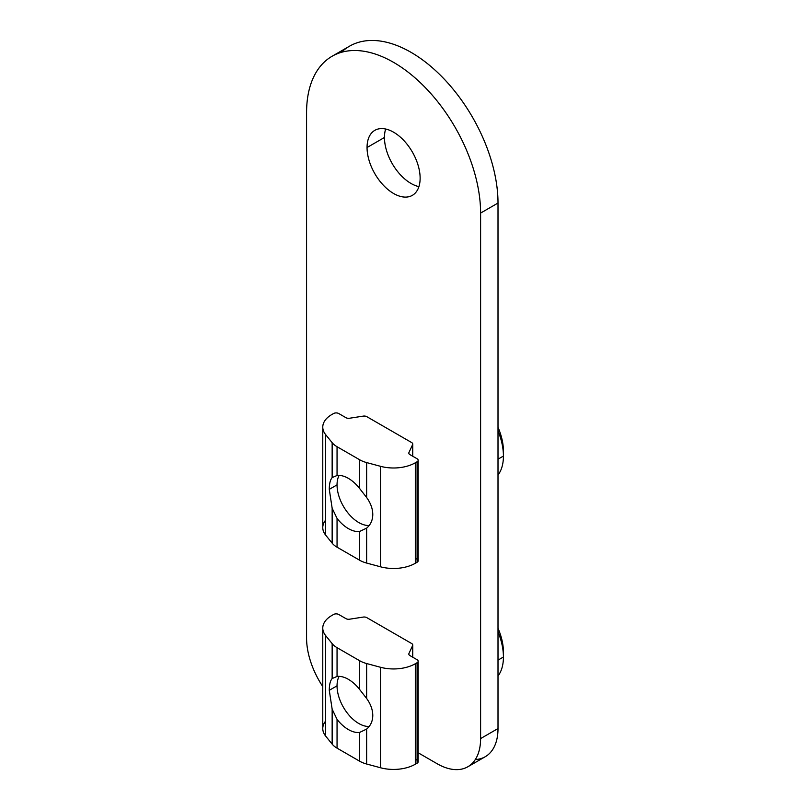 <?xml version="1.0" encoding="UTF-8"?>
<svg xmlns="http://www.w3.org/2000/svg" width="810" height="810" viewBox="0 0 810 810"><rect width="100%" height="100%" fill="white"/><g stroke="black" fill="none" stroke-linecap="round" stroke-linejoin="round"><path stroke-width="1.21" d="M367.051 147.521L384.456 137.477A37.533 21.667 60 0 1 385.661 129.023A37.533 21.667 -120 0 0 384.456 137.477A37.533 21.667 -120 0 0 418.922 186.624A37.533 21.667 60 0 1 384.456 137.477L367.051 147.521A37.533 21.667 60 0 1 393.589 132.202A37.533 21.667 60 0 1 420.127 178.17A37.533 21.667 -120 0 0 403.744 140.393A37.533 21.667 -120 0 0 374.827 130.339A37.533 21.667 -120 0 0 367.051 147.521A37.533 21.667 -120 0 0 383.434 185.298A37.533 21.667 -120 0 0 412.361 195.352A37.533 21.667 -120 0 0 420.127 178.17A37.533 21.667 60 0 1 393.589 193.489A37.533 21.667 60 0 1 367.051 147.521M306.575 112.61L306.575 638.118A61.53 35.529 -120 0 0 322.775 686.576A61.53 35.529 60 0 1 306.575 638.118L306.575 112.61A123.059 71.047 60 0 1 332.059 56.275A123.059 71.047 60 0 1 426.89 89.242A123.059 71.047 60 0 1 480.603 213.081A123.059 71.047 -120 0 0 393.589 62.37A123.059 71.047 -120 0 0 306.575 112.61M341.385 52.316A123.059 71.047 60 0 1 438.514 73.366A123.059 71.047 60 0 1 498.008 203.037L480.603 213.081L480.603 738.588A61.53 35.529 60 0 1 467.866 766.756A61.53 35.529 60 0 1 437.096 763.708L418.162 752.784L437.096 763.708A61.53 35.529 -120 0 0 480.603 738.588L480.603 213.081L498.008 203.037L498.008 728.544A61.53 35.529 60 0 1 475.308 759.557M467.866 766.756L485.271 756.712A61.53 35.529 -120 0 0 498.008 728.544L480.603 738.588L498.008 728.544L498.008 203.037A123.059 71.047 -120 0 0 444.295 79.188A123.059 71.047 -120 0 0 349.464 46.221L332.059 56.275M372.782 514.471C372.721 508.781 370.676 503.121 366.636 497.502L359.63 488.511A30.77 17.759 -120 0 0 337.051 475.48L332.151 477.596C330.267 479.793 329.305 483.712 329.275 489.351L337.041 484.876L329.275 489.351C329.305 483.712 330.267 479.793 332.151 477.596L332.151 442.665L325.65 434.626L325.65 535.106L332.151 543.146L332.151 508.224L329.275 489.351L332.151 508.224L332.151 543.146A24.614 14.205 0 0 0 337.051 547.196L359.63 560.226A24.614 14.205 0 0 0 366.636 563.061L366.636 528.14L359.63 531.461L359.63 560.226L359.63 531.461A30.77 17.759 60 0 1 337.051 518.42L337.051 547.196L337.051 518.42L332.151 508.224L337.051 518.42A30.77 17.759 -120 0 0 359.63 531.461L366.636 528.14L366.636 563.061L380.558 566.808L380.558 466.327L366.636 462.581L366.636 497.502C370.676 503.121 372.721 508.781 372.782 514.471C372.721 520.141 370.676 524.688 366.636 528.14C370.676 524.688 372.721 520.141 372.782 514.471M337.051 475.48A30.77 17.759 60 0 1 359.63 488.511L359.63 459.746L337.051 446.715L337.051 475.48L337.051 446.715A24.614 14.205 180 0 1 332.151 442.665L332.151 477.596L337.051 475.48M359.63 488.511L366.636 497.502L366.636 462.581A24.614 14.205 180 0 1 359.63 459.746L359.63 488.511M333.548 413.546A3.696 2.136 180 0 1 338.772 413.546L345.961 417.697A3.696 2.136 0 0 0 349.525 418.243L363.255 416.117A3.696 2.136 180 0 1 366.819 416.674L411.662 442.564A3.696 2.136 180 0 1 412.746 444.072A3.696 2.136 180 0 1 412.614 444.619L412.614 456.182L412.614 444.619L408.939 452.547A3.696 2.136 0 0 0 408.817 453.094A3.696 2.136 0 0 0 409.89 454.602L417.089 458.754A3.696 2.136 180 0 1 418.162 460.262A3.696 2.136 180 0 1 417.089 461.771L417.089 562.251L417.089 461.771A3.696 2.136 0 0 0 417.089 458.754L409.89 454.602A3.696 2.136 180 0 1 408.939 452.547L412.614 444.619A3.696 2.136 0 0 0 411.662 442.564L366.819 416.674A3.696 2.136 0 0 0 363.255 416.117L349.525 418.243A3.696 2.136 180 0 1 345.961 417.697L338.772 413.546A3.696 2.136 0 0 0 333.548 413.546L331.786 414.558A30.77 17.759 0 0 0 325.65 434.626L332.151 442.665A24.614 14.205 0 0 0 337.051 446.715L359.63 459.746A24.614 14.205 0 0 0 366.636 462.581L380.558 466.327A30.77 17.759 0 0 0 415.317 462.793L415.317 563.274A30.77 17.759 180 0 1 380.558 566.808A30.77 17.759 0 0 0 415.317 563.274L415.317 462.793A30.77 17.759 180 0 1 380.558 466.327L380.558 566.808L366.636 563.061A24.614 14.205 180 0 1 359.63 560.226L337.051 547.196A24.614 14.205 180 0 1 332.151 543.146L325.65 535.106A30.77 17.759 180 0 1 325.65 520.091M417.089 559.234L415.317 558.212L417.089 559.234A3.696 2.136 180 0 1 417.089 562.251A3.696 2.136 0 0 0 418.162 560.743L418.162 460.262M415.317 462.793L417.089 461.771M417.089 562.251L415.317 563.274M322.775 427.123L322.775 527.604A30.77 17.759 0 0 0 325.65 535.106L325.65 434.626A30.77 17.759 180 0 1 322.775 427.123A30.77 17.759 180 0 1 331.786 414.558M498.008 475.014A51.597 29.788 -120 0 0 503.425 456.06L498.008 459.189L503.425 456.06A51.597 29.788 60 0 1 498.008 475.014M503.425 451.028L503.425 456.06A51.597 29.788 -120 0 0 498.008 430.839A51.597 29.788 60 0 1 503.425 456.06L503.425 451.028A45.441 26.234 -120 0 0 498.008 427.285A45.441 26.234 60 0 1 503.425 451.028M339.106 475.399A30.75 17.749 -120 0 0 337.041 484.886A30.75 17.749 -120 0 0 369.188 525.498A30.75 17.749 60 0 1 337.041 484.886A30.75 17.749 60 0 1 339.106 475.399M498.008 675.975A51.597 29.788 -120 0 0 503.425 657.011L498.008 660.14L503.425 657.011A51.597 29.788 60 0 1 498.008 675.975M503.425 651.989L503.425 657.011A51.597 29.788 -120 0 0 498.008 631.8A51.597 29.788 60 0 1 503.425 657.011L503.425 651.989A45.441 26.234 -120 0 0 498.008 628.246A45.441 26.234 60 0 1 503.425 651.989M339.106 676.35A30.75 17.749 -120 0 0 337.041 685.847A30.75 17.749 -120 0 0 369.188 726.448A30.75 17.749 60 0 1 337.041 685.847A30.75 17.749 60 0 1 339.106 676.35M372.782 715.433C372.721 709.742 370.676 704.082 366.636 698.463L359.63 689.472A30.77 17.759 -120 0 0 337.051 676.441L332.151 678.547C330.267 680.754 329.305 684.673 329.275 690.312L337.041 685.837L329.275 690.312C329.305 684.673 330.267 680.754 332.151 678.547L332.151 643.626L325.65 635.587L325.65 736.067L332.151 744.106L332.151 709.185L329.275 690.312L332.151 709.185L332.151 744.106A24.614 14.205 0 0 0 337.051 748.146L359.63 761.187A24.614 14.205 0 0 0 366.636 764.012L366.636 729.091L359.63 732.422L359.63 761.187L359.63 732.422A30.77 17.759 60 0 1 337.051 719.381L337.051 748.146L337.051 719.381L332.151 709.185L337.051 719.381A30.77 17.759 -120 0 0 359.63 732.422L366.636 729.091L366.636 764.012L380.558 767.769L380.558 667.288L366.636 663.542L366.636 698.463C370.676 704.082 372.721 709.742 372.782 715.433C372.721 721.092 370.676 725.649 366.636 729.091C370.676 725.649 372.721 721.092 372.782 715.433M337.051 676.441A30.77 17.759 60 0 1 359.63 689.472L359.63 660.707L337.051 647.676L337.051 676.441L337.051 647.676A24.614 14.205 180 0 1 332.151 643.626L332.151 678.547L337.051 676.441M359.63 689.472L366.636 698.463L366.636 663.542A24.614 14.205 180 0 1 359.63 660.707L359.63 689.472M333.548 614.496A3.696 2.136 180 0 1 338.772 614.496L345.961 618.648A3.696 2.136 0 0 0 349.525 619.204L363.255 617.078A3.696 2.136 180 0 1 366.819 617.635L411.662 643.525A3.696 2.136 180 0 1 412.746 645.033A3.696 2.136 180 0 1 412.614 645.58L412.614 657.133L412.614 645.58L408.939 653.508A3.696 2.136 0 0 0 408.817 654.055A3.696 2.136 0 0 0 409.89 655.563L417.089 659.715A3.696 2.136 180 0 1 418.162 661.223A3.696 2.136 180 0 1 417.089 662.732L417.089 763.212L417.089 662.732A3.696 2.136 0 0 0 417.089 659.715L409.89 655.563A3.696 2.136 180 0 1 408.939 653.508L412.614 645.58A3.696 2.136 0 0 0 411.662 643.525L366.819 617.635A3.696 2.136 0 0 0 363.255 617.078L349.525 619.204A3.696 2.136 180 0 1 345.961 618.648L338.772 614.496A3.696 2.136 0 0 0 333.548 614.496L331.786 615.519A30.77 17.759 0 0 0 325.65 635.587L332.151 643.626A24.614 14.205 0 0 0 337.051 647.676L359.63 660.707A24.614 14.205 0 0 0 366.636 663.542L380.558 667.288A30.77 17.759 0 0 0 415.317 663.744L415.317 764.225A30.77 17.759 180 0 1 380.558 767.769A30.77 17.759 0 0 0 415.317 764.225L415.317 663.744A30.77 17.759 180 0 1 380.558 667.288L380.558 767.769L366.636 764.012A24.614 14.205 180 0 1 359.63 761.187L337.051 748.146A24.614 14.205 180 0 1 332.151 744.106L325.65 736.067A30.77 17.759 180 0 1 325.65 721.052M417.089 760.195L415.317 759.172L417.089 760.195A3.696 2.136 180 0 1 417.089 763.212A3.696 2.136 0 0 0 418.162 761.704L418.162 661.223M415.317 663.744L417.089 662.732M417.089 763.212L415.317 764.225M322.775 628.084L322.775 728.554A30.77 17.759 0 0 0 325.65 736.067L325.65 635.587A30.77 17.759 180 0 1 322.775 628.084A30.77 17.759 180 0 1 331.786 615.519M412.746 456.253L412.746 444.072M412.746 657.204L412.746 645.033"/></g></svg>
